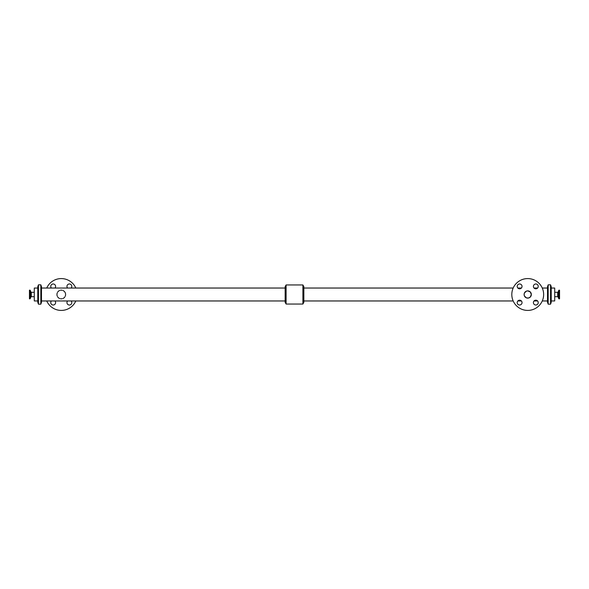 <?xml version="1.0" encoding="UTF-8"?>
<svg xmlns="http://www.w3.org/2000/svg" width="589" height="589" viewBox="0 0 589 589"><rect width="100%" height="100%" fill="white"/><g stroke="black" fill="none" stroke-linecap="round" stroke-linejoin="round"><path stroke-width="0.88" d="M517.201 286.401A2.422 2.422 0 0 1 520.831 284.303A2.422 2.422 0 0 1 520.831 288.492A2.422 2.422 0 0 1 517.201 286.401M533.406 302.599A2.422 2.422 0 0 1 537.035 300.508A2.422 2.422 0 0 1 537.035 304.697A2.422 2.422 0 0 1 533.406 302.599M533.406 286.401A2.422 2.422 0 0 1 537.035 284.303A2.422 2.422 0 0 1 537.035 288.492A2.422 2.422 0 0 1 533.406 286.401M517.201 302.599A2.422 2.422 0 0 1 520.831 300.508A2.422 2.422 0 0 1 520.831 304.697A2.422 2.422 0 0 1 517.201 302.599M67.595 288.036A2.422 2.422 0 0 1 70.253 284.141A2.422 2.422 0 0 1 71.159 288.036M54.961 300.964A2.422 2.422 0 0 1 54.048 304.859A2.422 2.422 0 0 1 51.39 300.964M71.159 300.964A2.422 2.422 0 0 1 70.253 304.859A2.422 2.422 0 0 1 67.595 300.964M51.39 288.036A2.422 2.422 0 0 1 54.048 284.141A2.422 2.422 0 0 1 54.961 288.036M558.968 298.829L559.55 298.829L559.55 290.171L558.777 290.303L558.777 298.697L558.968 290.171M557.695 292.299L557.695 296.701L558.173 297.04L558.173 291.96A0.508 0.508 0 0 1 557.695 292.299L554.713 292.299M551.208 300.957L554.713 300.957L554.713 288.043L551.208 288.043M30.032 290.171L29.45 290.171L29.45 298.829L30.223 298.697L30.223 290.303L30.032 298.829M31.305 296.701L31.305 292.299L30.827 291.96L30.827 297.04A0.508 0.508 0 0 1 31.305 296.701L34.287 296.701M37.792 300.957L34.287 300.957L34.287 288.043L37.792 288.043M524.107 294.5L524.387 295.899L526.323 297.835L528.429 298.049L530.277 297.055L531.337 294.5L530.277 291.945L527.722 290.885L526.323 291.165L524.387 293.101L524.107 294.493A3.615 3.615 0 0 0 529.533 297.629A3.615 3.615 0 0 0 529.533 291.371A3.615 3.615 0 0 0 524.107 294.5M511.812 294.5A15.91 15.91 0 0 0 535.681 308.283A15.91 15.91 0 0 0 535.681 280.717A15.91 15.91 0 0 0 511.812 294.5M62.957 290.51A4.329 4.329 0 0 1 65.261 296.186M64.856 296.93A4.329 4.329 0 0 1 62.957 298.49M62.132 298.741A4.329 4.329 0 0 1 60.417 298.741M59.592 298.49A4.329 4.329 0 0 1 57.693 296.93M57.288 296.186A4.329 4.329 0 0 1 57.288 292.814M57.693 292.07A4.329 4.329 0 0 1 59.592 290.51M60.417 290.259A4.329 4.329 0 0 1 62.132 290.259M75.819 300.964A15.91 15.91 0 0 1 46.737 300.964M46.737 288.036A15.91 15.91 0 0 1 75.819 288.036M550.56 304.145L551.208 302.356L551.208 286.644L550.56 284.855M550.56 304.174L550.56 284.826L548.168 284.826L548.168 304.174L550.56 304.174M548.168 304.145L547.52 302.356L547.52 286.644L548.168 284.855M302.893 304.049L303.843 302.4L303.843 286.6L302.893 284.951L286.107 284.951L286.107 304.049L302.893 304.049L302.893 284.951M286.107 304.049L285.157 302.4L285.157 286.6L286.107 284.951M41.48 302.356L41.48 286.644L40.832 284.848L40.832 304.152L41.48 302.356M40.832 304.174L40.832 284.826L38.44 284.826L38.44 304.174L40.832 304.174M38.44 304.152L38.44 284.848L37.792 286.644L37.792 302.356L38.44 304.152M558.173 297.04L558.777 298.697M558.173 291.96L558.777 290.303M557.695 296.701L554.713 296.701M30.827 291.96L30.223 290.303M30.827 297.04L30.223 298.697M31.305 292.299L34.287 292.299M547.52 288.036L542.263 288.036M537.61 288.036L534.039 288.036M521.405 288.036L517.841 288.036M513.181 288.036L303.843 288.036M547.52 300.964L542.263 300.964M537.61 300.964L534.039 300.964M521.405 300.964L517.841 300.964M513.181 300.964L303.843 300.964M285.157 288.036L41.48 288.036M285.157 300.964L41.48 300.964"/></g></svg>
